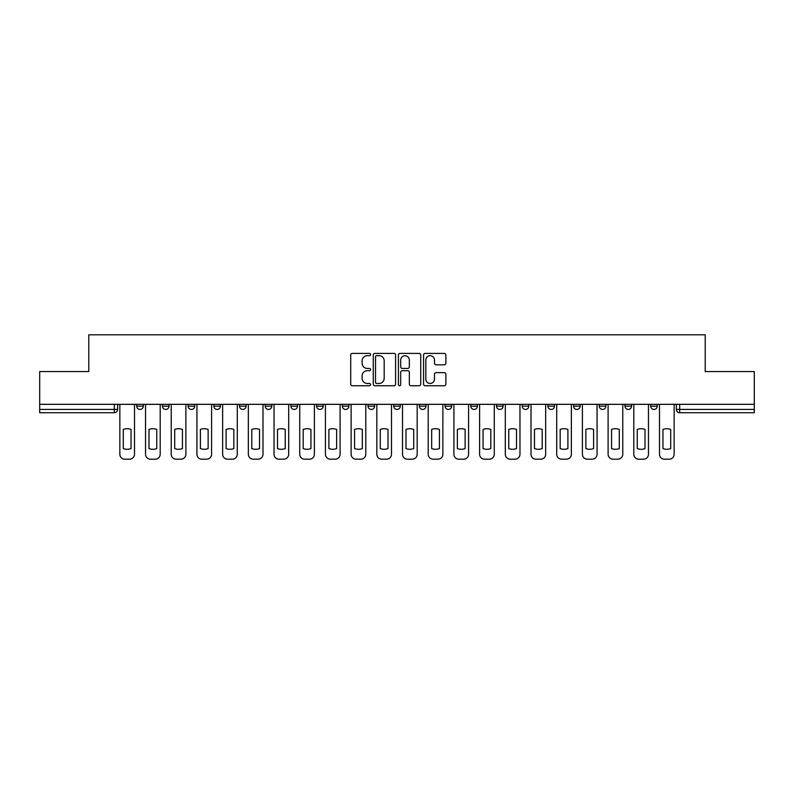 <?xml version="1.0" encoding="UTF-8"?>
<svg xmlns="http://www.w3.org/2000/svg" width="794" height="794" viewBox="0 0 794 794"><rect width="100%" height="100%" fill="white"/><g stroke="black" fill="none" stroke-linecap="round" stroke-linejoin="round"><path stroke-width="1.19" d="M370.639 354.531A1.131 1.131 0 0 0 369.508 353.399L352.328 353.399A1.618 1.618 0 0 0 350.72 355.017L350.72 384.127A1.618 1.618 0 0 0 352.328 385.745L369.508 385.745A1.131 1.131 0 0 0 370.639 384.614A1.131 1.131 0 0 0 369.508 383.482L367.285 383.482A5.171 5.171 0 0 1 362.114 378.301L362.114 375.88A5.171 5.171 0 0 1 367.285 370.709L369.508 370.709A1.131 1.131 0 0 0 370.639 369.577A1.131 1.131 0 0 0 369.508 368.436L367.285 368.436A5.171 5.171 0 0 1 362.114 363.265L362.114 360.843A5.171 5.171 0 0 1 367.285 355.662L369.508 355.662A1.131 1.131 0 0 0 370.639 354.531M650.683 406.141L650.683 404.335L650.683 406.141A3.295 3.295 0 0 0 653.978 409.436A3.295 3.295 0 0 1 650.683 406.141L657.273 406.141A3.295 3.295 0 0 1 653.978 409.436A3.295 3.295 0 0 0 657.273 406.141L657.273 404.335L657.273 406.141M419.401 404.335L419.401 406.141L425.991 406.141A3.295 3.295 0 0 1 422.696 409.436A3.295 3.295 0 0 1 419.401 406.141L419.401 404.335M342.313 404.335L342.313 406.141L348.903 406.141A3.295 3.295 0 0 1 345.608 409.436A3.295 3.295 0 0 1 342.313 406.141L342.313 404.335M290.912 404.335L290.912 406.141L297.502 406.141A3.295 3.295 0 0 1 294.207 409.436A3.295 3.295 0 0 1 290.912 406.141L290.912 404.335M265.216 404.335L265.216 406.141L271.806 406.141A3.295 3.295 0 0 1 268.511 409.436A3.295 3.295 0 0 1 265.216 406.141L265.216 404.335M213.824 404.335L213.824 406.141L220.404 406.141A3.295 3.295 0 0 1 217.119 409.436A3.295 3.295 0 0 1 213.824 406.141L213.824 404.335M444.253 364.803A1.618 1.618 0 0 0 445.871 363.186L445.871 355.017A1.618 1.618 0 0 0 444.253 353.399L425.177 353.399A1.618 1.618 0 0 0 423.559 355.017L423.559 384.127A1.618 1.618 0 0 0 425.177 385.745L444.253 385.745A1.618 1.618 0 0 0 445.871 384.127L445.871 374.262A1.618 1.618 0 0 0 444.253 372.644L436.085 372.644A1.618 1.618 0 0 0 434.477 374.262L434.477 379.155A4.327 4.327 0 0 1 430.149 383.482A4.327 4.327 0 0 1 425.822 379.155L425.822 359.99A4.327 4.327 0 0 1 430.149 355.662A4.327 4.327 0 0 1 434.477 359.99L434.477 363.186A1.618 1.618 0 0 0 436.085 364.803L444.253 364.803M39.7 404.335L39.7 371.552L88.789 371.552L88.789 334.81L705.211 334.81L705.211 371.552L754.3 371.552L754.3 404.335L39.7 404.335L39.7 409.436L117.621 409.436L117.621 404.335L117.621 409.436A3.295 3.295 0 0 1 114.326 412.731L39.7 412.731L39.7 409.436M395.581 355.017A1.618 1.618 0 0 0 393.973 353.399L374.887 353.399A1.618 1.618 0 0 0 373.269 355.017L373.269 384.127A1.618 1.618 0 0 0 374.887 385.745L393.973 385.745A1.618 1.618 0 0 0 395.581 384.127L395.581 355.017M400.027 353.399L419.113 353.399A1.618 1.618 0 0 1 420.731 355.017L420.731 384.127A1.618 1.618 0 0 1 419.113 385.745L410.945 385.745A1.618 1.618 0 0 1 409.327 384.127L409.327 372.317A1.618 1.618 0 0 0 407.709 370.709L402.3 370.709A1.618 1.618 0 0 0 400.682 372.317L400.682 384.614A1.131 1.131 0 0 1 399.551 385.745A1.131 1.131 0 0 1 398.419 384.614L398.419 355.017A1.618 1.618 0 0 1 400.027 353.399M676.379 404.335L676.379 409.436L754.3 409.436L754.3 412.731L679.674 412.731A3.295 3.295 0 0 1 676.379 409.436L676.379 404.335M754.3 404.335L754.3 409.436M624.987 404.335L624.987 406.141L631.577 406.141L631.577 404.335L631.577 406.141A3.295 3.295 0 0 1 628.282 409.436A3.295 3.295 0 0 1 624.987 406.141A3.295 3.295 0 0 0 628.282 409.436M605.882 406.141L605.882 404.335L605.882 406.141A3.295 3.295 0 0 1 602.586 409.436A3.295 3.295 0 0 1 599.291 406.141L605.882 406.141A3.295 3.295 0 0 1 602.586 409.436M599.291 404.335L599.291 406.141M580.176 404.335L580.176 406.141A3.295 3.295 0 0 1 576.881 409.436A3.295 3.295 0 0 1 573.596 406.141L580.176 406.141A3.295 3.295 0 0 1 576.881 409.436M573.596 404.335L573.596 406.141M554.48 404.335L554.48 406.141A3.295 3.295 0 0 1 551.185 409.436A3.295 3.295 0 0 1 547.89 406.141L554.48 406.141M547.89 404.335L547.89 406.141M528.784 404.335L528.784 406.141A3.295 3.295 0 0 1 525.489 409.436A3.295 3.295 0 0 1 522.194 406.141L528.784 406.141M522.194 404.335L522.194 406.141M503.088 404.335L503.088 406.141A3.295 3.295 0 0 1 499.793 409.436A3.295 3.295 0 0 1 496.498 406.141L503.088 406.141M496.498 404.335L496.498 406.141M477.393 404.335L477.393 406.141A3.295 3.295 0 0 1 474.097 409.436A3.295 3.295 0 0 1 470.802 406.141A3.295 3.295 0 0 0 474.097 409.436M470.802 404.335L470.802 406.141L477.393 406.141M451.687 404.335L451.687 406.141A3.295 3.295 0 0 1 448.392 409.436A3.295 3.295 0 0 1 445.097 406.141A3.295 3.295 0 0 0 448.392 409.436M445.097 404.335L445.097 406.141L451.687 406.141M425.991 404.335L425.991 406.141A3.295 3.295 0 0 1 422.696 409.436M400.295 404.335L400.295 406.141A3.295 3.295 0 0 1 397 409.436A3.295 3.295 0 0 1 393.705 406.141L400.295 406.141M393.705 404.335L393.705 406.141M374.599 404.335L374.599 406.141A3.295 3.295 0 0 1 371.304 409.436A3.295 3.295 0 0 1 368.009 406.141L374.599 406.141L374.599 404.335M368.009 404.335L368.009 406.141M348.903 404.335L348.903 406.141M323.198 404.335L323.198 406.141A3.295 3.295 0 0 1 319.903 409.436A3.295 3.295 0 0 1 316.608 406.141L323.198 406.141L323.198 404.335M316.608 404.335L316.608 406.141M297.502 404.335L297.502 406.141L297.502 404.335M271.806 406.141L271.806 404.335L271.806 406.141A3.295 3.295 0 0 1 268.511 409.436M246.11 404.335L246.11 406.141A3.295 3.295 0 0 1 242.815 409.436A3.295 3.295 0 0 1 239.52 406.141A3.295 3.295 0 0 0 242.815 409.436A3.295 3.295 0 0 0 246.11 406.141L246.11 404.335M239.52 404.335L239.52 406.141L246.11 406.141M220.404 404.335L220.404 406.141M194.709 404.335L194.709 406.141A3.295 3.295 0 0 1 191.414 409.436A3.295 3.295 0 0 1 188.118 406.141A3.295 3.295 0 0 0 191.414 409.436A3.295 3.295 0 0 0 194.709 406.141L188.118 406.141L188.118 404.335M162.423 404.335L162.423 406.141L169.013 406.141L169.013 404.335L169.013 406.141A3.295 3.295 0 0 1 165.718 409.436A3.295 3.295 0 0 1 162.423 406.141A3.295 3.295 0 0 0 165.718 409.436M136.727 404.335L136.727 406.141L143.317 406.141L143.317 404.335L143.317 406.141A3.295 3.295 0 0 1 140.022 409.436A3.295 3.295 0 0 1 136.727 406.141A3.295 3.295 0 0 0 140.022 409.436M376.664 355.662A1.131 1.131 0 0 0 375.532 356.794L375.532 382.351A1.131 1.131 0 0 0 376.664 383.482L379.016 383.482A5.171 5.171 0 0 0 384.187 378.301L384.187 360.843A5.171 5.171 0 0 0 379.016 355.662L376.664 355.662M409.327 360.069A4.327 4.327 0 0 0 405 355.752A4.327 4.327 0 0 0 400.682 360.069L400.682 366.828A1.618 1.618 0 0 0 402.3 368.436L407.709 368.436A1.618 1.618 0 0 0 409.327 366.828L409.327 360.069M123.298 429.465L123.298 448.55A10.292 10.292 131.6 0 0 131.04 448.55A10.292 10.292 -131.6 0 1 123.298 448.55L123.298 429.465A10.292 10.292 -131.6 0 1 131.04 429.465A10.292 10.292 131.6 0 0 123.298 429.465M131.04 429.465L131.04 448.55L131.04 429.465M119.844 454.247L119.844 404.335L119.844 454.247A4.943 4.943 48.4 0 0 124.787 459.19L129.561 459.19A4.943 4.943 48.4 0 0 134.504 454.247L134.504 404.335M124.787 459.19L129.561 459.19M148.994 429.465L148.994 448.55A10.292 10.292 131.6 0 0 156.746 448.55A10.292 10.292 -131.6 0 1 148.994 448.55L148.994 429.465A10.292 10.292 -131.6 0 1 156.746 429.465A10.292 10.292 131.6 0 0 148.994 429.465M156.746 429.465L156.746 448.55L156.746 429.465M145.54 454.247L145.54 404.335L145.54 454.247A4.943 4.943 48.4 0 0 150.483 459.19L155.257 459.19A4.943 4.943 48.4 0 0 160.199 454.247L160.199 404.335M174.7 429.465L174.7 448.55A10.292 10.292 131.6 0 0 182.441 448.55A10.292 10.292 -131.6 0 1 174.7 448.55L174.7 429.465A10.292 10.292 -131.6 0 1 182.441 429.465A10.292 10.292 131.6 0 0 174.7 429.465M182.441 429.465L182.441 448.55L182.441 429.465M171.236 454.247L171.236 404.335L171.236 454.247A4.943 4.943 48.4 0 0 176.179 459.19L180.953 459.19A4.943 4.943 48.4 0 0 185.895 454.247L185.895 404.335M150.483 459.19L155.257 459.19M176.179 459.19L180.953 459.19M200.396 429.465L200.396 448.55A10.292 10.292 131.6 0 0 208.137 448.55A10.292 10.292 -131.6 0 1 200.396 448.55L200.396 429.465A10.292 10.292 -131.6 0 1 208.137 429.465A10.292 10.292 131.6 0 0 200.396 429.465M208.137 429.465L208.137 448.55L208.137 429.465M196.932 454.247L196.932 404.335L196.932 454.247A4.943 4.943 48.4 0 0 201.875 459.19L206.658 459.19A4.943 4.943 48.4 0 0 211.601 454.247L211.601 404.335M226.092 429.465L226.092 448.55A10.292 10.292 131.6 0 0 233.833 448.55A10.292 10.292 -131.6 0 1 226.092 448.55L226.092 429.465A10.292 10.292 -131.6 0 1 233.833 429.465A10.292 10.292 131.6 0 0 226.092 429.465M233.833 429.465L233.833 448.55L233.833 429.465M222.638 454.247L222.638 404.335L222.638 454.247A4.943 4.943 48.4 0 0 227.57 459.19L232.354 459.19A4.943 4.943 48.4 0 0 237.297 454.247L237.297 404.335M251.787 429.465L251.787 448.55A10.292 10.292 131.6 0 0 259.529 448.55A10.292 10.292 -131.6 0 1 251.787 448.55L251.787 429.465A10.292 10.292 -131.6 0 1 259.529 429.465A10.292 10.292 131.6 0 0 251.787 429.465M259.529 429.465L259.529 448.55L259.529 429.465M248.333 454.247L248.333 404.335L248.333 454.247A4.943 4.943 48.4 0 0 253.276 459.19L258.05 459.19A4.943 4.943 48.4 0 0 262.993 454.247L262.993 404.335M201.875 459.19L206.658 459.19M227.57 459.19L232.354 459.19M253.276 459.19L258.05 459.19M277.493 429.465L277.493 448.55A10.292 10.292 131.6 0 0 285.235 448.55A10.292 10.292 -131.6 0 1 277.493 448.55L277.493 429.465A10.292 10.292 -131.6 0 1 285.235 429.465A10.292 10.292 131.6 0 0 277.493 429.465M285.235 429.465L285.235 448.55L285.235 429.465M274.029 454.247L274.029 404.335L274.029 454.247A4.943 4.943 48.4 0 0 278.972 459.19L283.746 459.19A4.943 4.943 48.4 0 0 288.688 454.247L288.688 404.335M278.972 459.19L283.746 459.19M303.189 429.465L303.189 448.55A10.292 10.292 131.6 0 0 310.93 448.55A10.292 10.292 -131.6 0 1 303.189 448.55L303.189 429.465A10.292 10.292 -131.6 0 1 310.93 429.465A10.292 10.292 131.6 0 0 303.189 429.465M310.93 429.465L310.93 448.55L310.93 429.465M299.725 454.247L299.725 404.335L299.725 454.247A4.943 4.943 48.4 0 0 304.668 459.19L309.442 459.19A4.943 4.943 48.4 0 0 314.384 454.247L314.384 404.335M304.668 459.19L309.442 459.19M328.885 429.465L328.885 448.55A10.292 10.292 131.6 0 0 336.626 448.55A10.292 10.292 -131.6 0 1 328.885 448.55L328.885 429.465A10.292 10.292 -131.6 0 1 336.626 429.465A10.292 10.292 131.6 0 0 328.885 429.465M336.626 429.465L336.626 448.55L336.626 429.465M325.421 454.247L325.421 404.335L325.421 454.247A4.943 4.943 48.4 0 0 330.364 459.19L335.147 459.19A4.943 4.943 48.4 0 0 340.09 454.247L340.09 404.335M330.364 459.19L335.147 459.19M354.581 429.465L354.581 448.55A10.292 10.292 131.6 0 0 362.322 448.55A10.292 10.292 -131.6 0 1 354.581 448.55L354.581 429.465A10.292 10.292 -131.6 0 1 362.322 429.465A10.292 10.292 131.6 0 0 354.581 429.465M362.322 429.465L362.322 448.55L362.322 429.465M351.127 454.247L351.127 404.335L351.127 454.247A4.943 4.943 48.4 0 0 356.069 459.19L360.843 459.19A4.943 4.943 48.4 0 0 365.786 454.247L365.786 404.335M356.069 459.19L360.843 459.19M380.276 429.465L380.276 448.55A10.292 10.292 131.6 0 0 388.018 448.55A10.292 10.292 -131.6 0 1 380.276 448.55L380.276 429.465A10.292 10.292 -131.6 0 1 388.018 429.465A10.292 10.292 131.6 0 0 380.276 429.465M388.018 429.465L388.018 448.55L388.018 429.465M376.822 454.247L376.822 404.335L376.822 454.247A4.943 4.943 48.4 0 0 381.765 459.19L386.539 459.19A4.943 4.943 48.4 0 0 391.482 454.247L391.482 404.335M381.765 459.19L386.539 459.19M405.982 429.465L405.982 448.55A10.292 10.292 131.6 0 0 413.724 448.55A10.292 10.292 -131.6 0 1 405.982 448.55L405.982 429.465A10.292 10.292 -131.6 0 1 413.724 429.465A10.292 10.292 131.6 0 0 405.982 429.465M413.724 429.465L413.724 448.55L413.724 429.465M402.518 454.247L402.518 404.335L402.518 454.247A4.943 4.943 48.4 0 0 407.461 459.19L412.235 459.19A4.943 4.943 48.4 0 0 417.178 454.247L417.178 404.335M407.461 459.19L412.235 459.19M431.678 429.465L431.678 448.55A10.292 10.292 131.6 0 0 439.419 448.55A10.292 10.292 -131.6 0 1 431.678 448.55L431.678 429.465A10.292 10.292 -131.6 0 1 439.419 429.465A10.292 10.292 131.6 0 0 431.678 429.465M439.419 429.465L439.419 448.55L439.419 429.465M428.214 454.247L428.214 404.335L428.214 454.247A4.943 4.943 48.4 0 0 433.157 459.19L437.931 459.19A4.943 4.943 48.4 0 0 442.873 454.247L442.873 404.335M433.157 459.19L437.931 459.19M457.374 429.465L457.374 448.55A10.292 10.292 131.6 0 0 465.115 448.55A10.292 10.292 -131.6 0 1 457.374 448.55L457.374 429.465A10.292 10.292 -131.6 0 1 465.115 429.465A10.292 10.292 131.6 0 0 457.374 429.465M465.115 429.465L465.115 448.55L465.115 429.465M453.91 454.247L453.91 404.335L453.91 454.247A4.943 4.943 48.4 0 0 458.853 459.19L463.636 459.19A4.943 4.943 48.4 0 0 468.579 454.247L468.579 404.335M458.853 459.19L463.636 459.19M483.07 429.465L483.07 448.55A10.292 10.292 131.6 0 0 490.811 448.55A10.292 10.292 -131.6 0 1 483.07 448.55L483.07 429.465A10.292 10.292 -131.6 0 1 490.811 429.465A10.292 10.292 131.6 0 0 483.07 429.465M490.811 429.465L490.811 448.55L490.811 429.465M479.616 454.247L479.616 404.335L479.616 454.247A4.943 4.943 48.4 0 0 484.558 459.19L489.332 459.19A4.943 4.943 48.4 0 0 494.275 454.247L494.275 404.335M484.558 459.19L489.332 459.19M508.765 429.465L508.765 448.55A10.292 10.292 131.6 0 0 516.507 448.55A10.292 10.292 -131.6 0 1 508.765 448.55L508.765 429.465A10.292 10.292 -131.6 0 1 516.507 429.465A10.292 10.292 131.6 0 0 508.765 429.465M516.507 429.465L516.507 448.55L516.507 429.465M505.312 454.247L505.312 404.335L505.312 454.247A4.943 4.943 48.4 0 0 510.254 459.19L515.028 459.19A4.943 4.943 48.4 0 0 519.971 454.247L519.971 404.335M510.254 459.19L515.028 459.19M534.471 429.465L534.471 448.55A10.292 10.292 131.6 0 0 542.213 448.55A10.292 10.292 -131.6 0 1 534.471 448.55L534.471 429.465A10.292 10.292 -131.6 0 1 542.213 429.465A10.292 10.292 131.6 0 0 534.471 429.465M542.213 429.465L542.213 448.55L542.213 429.465M531.007 454.247L531.007 404.335L531.007 454.247A4.943 4.943 48.4 0 0 535.95 459.19L540.724 459.19A4.943 4.943 48.4 0 0 545.667 454.247L545.667 404.335M535.95 459.19L540.724 459.19M560.167 429.465L560.167 448.55A10.292 10.292 131.6 0 0 567.909 448.55A10.292 10.292 -131.6 0 1 560.167 448.55L560.167 429.465A10.292 10.292 -131.6 0 1 567.909 429.465A10.292 10.292 131.6 0 0 560.167 429.465M567.909 429.465L567.909 448.55L567.909 429.465M556.703 454.247L556.703 404.335L556.703 454.247A4.943 4.943 48.4 0 0 561.646 459.19L566.43 459.19A4.943 4.943 48.4 0 0 571.362 454.247L571.362 404.335M561.646 459.19L566.43 459.19M585.863 429.465L585.863 448.55A10.292 10.292 131.6 0 0 593.604 448.55A10.292 10.292 -131.6 0 1 585.863 448.55L585.863 429.465A10.292 10.292 -131.6 0 1 593.604 429.465A10.292 10.292 131.6 0 0 585.863 429.465M593.604 429.465L593.604 448.55L593.604 429.465M582.399 454.247L582.399 404.335L582.399 454.247A4.943 4.943 48.4 0 0 587.342 459.19L592.126 459.19A4.943 4.943 48.4 0 0 597.068 454.247L597.068 404.335M587.342 459.19L592.126 459.19M611.559 429.465L611.559 448.55A10.292 10.292 131.6 0 0 619.3 448.55A10.292 10.292 -131.6 0 1 611.559 448.55L611.559 429.465A10.292 10.292 -131.6 0 1 619.3 429.465A10.292 10.292 131.6 0 0 611.559 429.465M619.3 429.465L619.3 448.55L619.3 429.465M608.105 454.247L608.105 404.335L608.105 454.247A4.943 4.943 48.4 0 0 613.047 459.19L617.821 459.19A4.943 4.943 48.4 0 0 622.764 454.247L622.764 404.335M613.047 459.19L617.821 459.19M637.254 429.465L637.254 448.55A10.292 10.292 131.6 0 0 645.006 448.55A10.292 10.292 -131.6 0 1 637.254 448.55L637.254 429.465A10.292 10.292 -131.6 0 1 645.006 429.465A10.292 10.292 131.6 0 0 637.254 429.465M645.006 429.465L645.006 448.55L645.006 429.465M633.801 454.247L633.801 404.335L633.801 454.247A4.943 4.943 48.4 0 0 638.743 459.19L643.517 459.19A4.943 4.943 48.4 0 0 648.46 454.247L648.46 404.335M638.743 459.19L643.517 459.19M662.96 429.465L662.96 448.55A10.292 10.292 131.6 0 0 670.702 448.55A10.292 10.292 -131.6 0 1 662.96 448.55L662.96 429.465A10.292 10.292 -131.6 0 1 670.702 429.465A10.292 10.292 131.6 0 0 662.96 429.465M670.702 429.465L670.702 448.55L670.702 429.465M659.496 454.247L659.496 404.335L659.496 454.247A4.943 4.943 48.4 0 0 664.439 459.19L669.213 459.19A4.943 4.943 48.4 0 0 674.156 454.247L674.156 404.335M664.439 459.19L669.213 459.19M114.326 404.335L114.326 412.731M679.674 404.335L679.674 412.731"/></g></svg>
